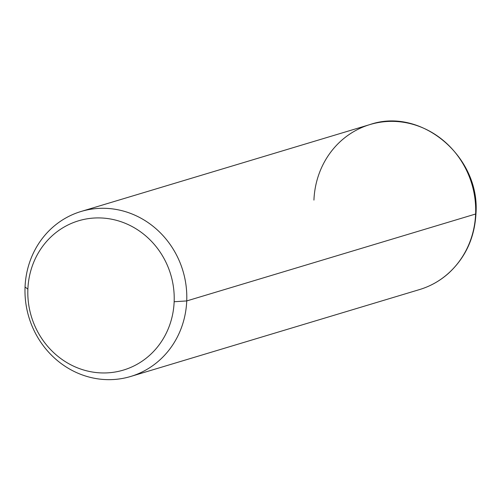 <?xml version="1.0" encoding="UTF-8"?>
<svg xmlns="http://www.w3.org/2000/svg" width="501" height="501" viewBox="0 0 501 501"><rect width="100%" height="100%" fill="white"/><g stroke="black" fill="none" stroke-linecap="round" stroke-linejoin="round"><path stroke-width="0.75" d="M186.729 300.932L174.154 301.734A77.943 72.77 -106.7 0 0 104.189 218.167A77.943 72.77 -106.7 0 0 27.874 289.14L25.05 287.01A86.147 80.429 73.3 0 1 109.4 208.566A86.147 80.429 73.3 0 1 186.729 300.932A86.147 80.429 73.3 0 1 102.379 379.376A86.147 80.429 73.3 0 1 25.05 287.01L27.874 289.14A77.943 72.77 -106.7 0 0 97.839 372.706A77.943 72.77 -106.7 0 0 174.154 301.734L186.729 300.932A86.147 80.429 -106.7 0 0 81.074 211.472A86.147 80.429 -106.7 0 0 25.05 287.01A86.147 80.429 -106.7 0 0 130.711 376.464A86.147 80.429 -106.7 0 0 186.729 300.932L475.618 214.015L186.729 300.932M174.154 301.734A77.943 72.77 73.3 0 1 97.839 372.706A77.943 72.77 73.3 0 1 27.874 289.14A77.943 72.77 73.3 0 1 104.189 218.167A77.943 72.77 73.3 0 1 174.154 301.734M130.711 376.464L419.594 289.553C430.315 286.296 439.916 280.923 448.395 273.427C465.423 257.764 474.61 237.887 475.95 213.802C480.465 156.913 421.316 106.788 369.957 124.561A86.147 80.429 73.3 0 1 475.618 214.015A86.147 80.429 73.3 0 1 419.594 289.553A86.147 80.429 -106.7 0 0 475.618 214.015A5.467 0.683 2.4 0 0 475.95 213.802A5.467 0.683 -177.6 0 1 475.618 214.015A86.147 80.429 -106.7 0 0 369.957 124.561A86.147 80.429 -106.7 0 0 313.933 200.099M369.957 124.561L81.074 211.472"/></g></svg>
